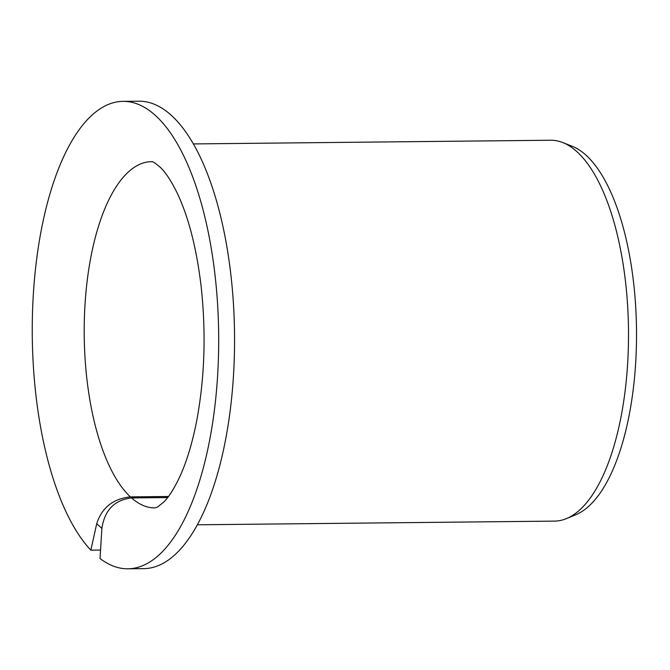 <?xml version="1.0" encoding="UTF-8"?>
<svg xmlns="http://www.w3.org/2000/svg" width="670" height="670" viewBox="0 0 670 670"><rect width="100%" height="100%" fill="white"/><g stroke="black" fill="none" stroke-linecap="round" stroke-linejoin="round"><path stroke-width="1" d="M168.455 496.495L130.399 496.88C113.113 498.689 101.882 507.626 96.723 523.697L101.89 528.395C104.621 510.113 114.511 499.962 131.555 497.927L167.642 497.559M100.55 550.053L90.844 550.145L96.723 523.697M90.844 550.145A233.73 93.197 89.4 0 1 33.701 288.862A233.73 93.197 89.4 0 1 123.054 101.363L138.933 101.204A233.73 93.197 89.4 0 1 234.534 333.953A233.73 93.197 89.4 0 1 143.748 568.637L127.878 568.797A233.73 93.197 89.4 0 1 100.023 558.487L101.89 528.395M123.054 101.363A233.73 93.197 89.4 0 1 218.663 334.121A233.73 93.197 89.4 0 1 127.878 568.797M193.404 143.924L550.581 140.239A190.448 75.945 89.4 0 1 562.624 142.517A190.448 75.945 89.4 0 1 628.485 329.9A190.448 75.945 89.4 0 1 566.502 518.588A190.448 75.945 89.4 0 1 554.509 521.118L197.332 524.794M562.624 142.517L571.954 146.152A186.662 74.437 89.4 0 1 636.5 329.816A186.662 74.437 89.4 0 1 575.748 514.761L566.502 518.588M130.399 496.88A173.136 69.035 89.4 0 1 85.031 304.239A173.136 69.035 89.4 0 1 151.462 161.671C152.341 162.559 150.691 159.092 160.457 167.483C165.842 172.634 171.562 181.453 177.617 193.948C188.747 217.775 196.57 248.461 201.092 285.998C206.201 332.864 204.735 377.788 196.704 420.768C192.424 442.627 186.897 461.044 180.113 476.01C174.443 488.17 169.033 496.813 163.89 501.931L157.534 507.064L155.038 507.919A173.136 69.035 89.4 0 1 131.555 497.927"/></g></svg>
